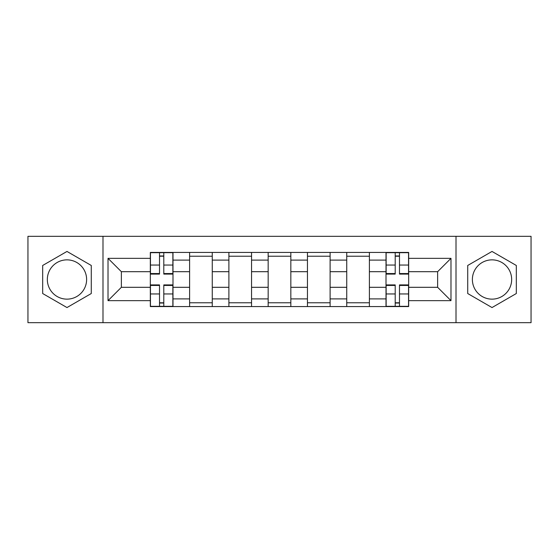 <?xml version="1.0" encoding="UTF-8"?>
<svg xmlns="http://www.w3.org/2000/svg" width="559" height="559" viewBox="0 0 559 559"><rect width="100%" height="100%" fill="white"/><g stroke="black" fill="none" stroke-linecap="round" stroke-linejoin="round"><path stroke-width="0.84" d="M66.982 299.142A19.642 19.642 0 0 1 47.34 279.5A19.642 19.642 0 0 1 66.982 259.858A19.642 19.642 0 0 1 86.617 279.5A19.642 19.642 0 0 1 66.982 299.142M492.018 299.142A19.642 19.642 0 0 1 472.383 279.5A19.642 19.642 0 0 1 492.018 259.858A19.642 19.642 0 0 1 511.66 279.5A19.642 19.642 0 0 1 492.018 299.142M456.011 322.683L531.05 322.683L531.05 236.317L27.95 236.317L27.95 322.683L456.011 322.683L456.011 236.317M189.606 306.57L189.606 260.11L172.99 260.11L172.99 306.57M172.99 260.11L172.99 252.43M189.606 260.11L189.606 252.43M212.266 252.43L212.266 306.57M228.89 306.57L228.89 252.43M251.55 252.43L251.55 306.57M268.166 306.57L268.166 252.43M290.834 252.43L290.834 306.57M307.45 306.57L307.45 252.43M330.11 252.43L330.11 306.57M346.734 306.57L346.734 252.43M369.394 252.43L369.394 306.57M386.01 306.57L386.01 252.43M386.01 287.305L369.394 287.305M346.734 287.305L330.11 287.305M307.45 287.305L290.834 287.305M268.166 287.305L251.55 287.305M228.89 287.305L212.266 287.305M189.606 287.305L172.99 287.305M386.01 271.695L369.394 271.695M346.734 271.695L330.11 271.695M307.45 271.695L290.834 271.695M268.166 271.695L251.55 271.695M228.89 271.695L212.266 271.695M189.606 271.695L172.99 271.695M121.366 287.305L150.329 287.305L150.329 271.695L121.366 271.695L121.366 287.305L108.02 300.651L108.02 258.349L150.329 258.349L150.329 271.695M408.671 271.695L408.671 287.305L437.634 287.305L437.634 271.695L408.671 271.695L408.671 252.43L150.329 252.43L150.329 258.349M408.671 258.349L450.98 258.349L450.98 300.651L408.671 300.651L408.671 287.305M150.329 287.305L150.329 306.57L408.671 306.57L408.671 300.651M150.329 300.651L108.02 300.651M102.989 322.683L102.989 236.317M91.278 265.469L66.982 251.445L42.68 265.469L42.68 293.531L66.982 307.555L91.278 293.531L91.278 265.469M516.32 265.469L492.018 251.445L467.722 265.469L467.722 293.531L492.018 307.555L516.32 293.531L516.32 265.469M163.794 302.789L159.518 302.789M159.518 256.211L163.794 256.211M212.266 302.789L189.606 302.789M189.606 256.211L212.266 256.211M251.55 302.789L228.89 302.789M228.89 256.211L251.55 256.211M290.834 302.789L268.166 302.789M268.166 256.211L290.834 256.211M330.11 302.789L307.45 302.789M307.45 256.211L330.11 256.211M369.394 302.789L346.734 302.789M346.734 256.211L369.394 256.211M399.482 302.789L395.206 302.789M395.206 256.211L399.482 256.211M108.02 258.349L121.366 271.695M437.634 287.305L450.98 300.651M437.634 271.695L450.98 258.349M163.794 274.085L163.794 252.682L172.864 252.682L172.864 274.085L163.794 274.085M159.518 255.959L163.794 255.959M159.518 252.682L150.455 252.682L150.455 274.085L159.518 274.085L159.518 252.682L163.794 252.682M159.518 284.915L159.518 306.318L150.455 306.318L150.455 284.915L159.518 284.915M163.794 303.041L159.518 303.041M163.794 306.318L172.864 306.318L172.864 284.915L163.794 284.915L163.794 306.318L159.518 306.318M399.482 274.085L399.482 252.682L408.545 252.682L408.545 274.085L399.482 274.085M395.206 255.959L399.482 255.959M395.206 252.682L386.136 252.682L386.136 274.085L395.206 274.085L395.206 252.682L399.482 252.682M395.206 284.915L395.206 306.318L386.136 306.318L386.136 284.915L395.206 284.915M399.482 303.041L395.206 303.041M399.482 306.318L408.545 306.318L408.545 284.915L399.482 284.915L399.482 306.318L395.206 306.318M346.734 260.11L330.11 260.11M307.45 260.11L290.834 260.11M268.166 260.11L251.55 260.11M228.89 260.11L212.266 260.11M386.01 260.11L369.394 260.11M346.734 298.89L330.11 298.89M307.45 298.89L290.834 298.89M268.166 298.89L251.55 298.89M228.89 298.89L212.266 298.89M189.606 298.89L172.99 298.89M386.01 298.89L369.394 298.89M163.794 273.554L172.864 273.554M163.794 265.05L172.864 265.05M150.455 273.554L159.518 273.554M150.455 265.05L159.518 265.05M159.518 285.446L150.455 285.446M159.518 293.95L150.455 293.95M172.864 285.446L163.794 285.446M172.864 293.95L163.794 293.95M399.482 273.554L408.545 273.554M399.482 265.05L408.545 265.05M386.136 273.554L395.206 273.554M386.136 265.05L395.206 265.05M395.206 285.446L386.136 285.446M395.206 293.95L386.136 293.95M408.545 285.446L399.482 285.446M408.545 293.95L399.482 293.95"/></g></svg>
